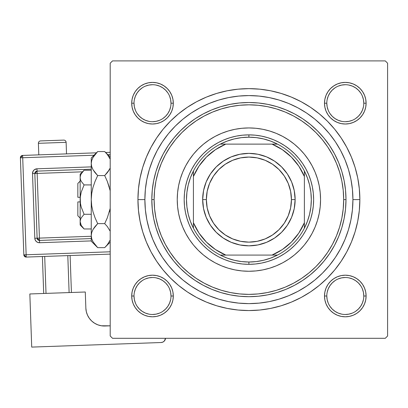 <?xml version="1.0" encoding="UTF-8"?>
<svg xmlns="http://www.w3.org/2000/svg" width="408" height="408" viewBox="0 0 408 408"><rect width="100%" height="100%" fill="white"/><g stroke="black" fill="none" stroke-linecap="round" stroke-linejoin="round"><path stroke-width="0.61" d="M132.1 291.939L131.702 295.999L132.1 291.939L131.702 295.999L132.1 300.059L133.283 303.96L135.206 307.555L137.792 310.707L140.949 313.298L144.544 315.221L148.446 316.404L152.505 316.802L156.565 316.404L160.466 315.221L164.062 313.298L167.219 310.707L169.804 307.555L171.727 303.96L172.91 300.059L173.308 295.999L172.91 291.939L171.727 288.038L169.804 284.437L167.219 281.285L164.062 278.7L160.466 276.777L156.565 275.594L152.505 275.191L148.446 275.594L144.544 276.777L140.949 278.7L137.792 281.285L135.206 284.437L133.283 288.038L132.1 291.939L131.702 295.999L134.013 295.999A18.493 18.493 0 0 0 152.505 314.491A18.493 18.493 0 0 0 170.998 295.999A18.493 18.493 0 0 0 152.505 277.506A18.493 18.493 0 0 0 134.013 295.999L131.702 295.999A20.803 20.803 0 0 1 152.505 275.191A20.803 20.803 0 0 1 173.308 295.999L170.998 295.999A18.493 18.493 0 0 1 152.505 314.491A18.493 18.493 0 0 1 134.013 295.999A18.493 18.493 0 0 1 152.505 277.506A18.493 18.493 0 0 1 170.998 295.999L170.641 292.388L169.59 288.92M170.998 103.214L170.998 103.209A18.493 18.493 0 0 0 152.505 84.711A18.493 18.493 0 0 0 134.013 103.209L131.702 103.209A20.803 20.803 0 0 1 152.505 82.401A20.803 20.803 0 0 1 173.308 103.209L170.998 103.209A18.493 18.493 0 0 1 152.505 121.701A18.493 18.493 0 0 1 134.013 103.209A18.493 18.493 0 0 1 152.505 84.711A18.493 18.493 0 0 1 170.998 103.209L170.641 99.598L169.59 96.13M363.788 103.214L363.788 103.209A18.493 18.493 0 0 0 345.296 84.711A18.493 18.493 0 0 0 326.803 103.209L324.493 103.209A20.803 20.803 0 0 1 345.296 82.401A20.803 20.803 0 0 1 366.103 103.209L363.788 103.209A18.493 18.493 0 0 1 345.296 121.701A18.493 18.493 0 0 1 326.803 103.209A18.493 18.493 0 0 1 345.296 84.711A18.493 18.493 0 0 1 363.788 103.209L363.436 99.598L362.38 96.13M324.89 291.939L324.493 295.999L324.89 291.939L324.493 295.999L324.89 300.059L326.074 303.96L327.996 307.555L330.587 310.707L333.739 313.298L337.334 315.221L341.236 316.404L345.296 316.802L349.355 316.404L353.257 315.221L356.857 313.298L360.009 310.707L362.595 307.555L364.517 303.96L365.701 300.059L366.103 295.999L365.701 291.939L364.517 288.038L362.595 284.437L360.009 281.285L356.857 278.7L353.257 276.777L349.355 275.594L345.296 275.191L341.236 275.594L337.334 276.777L333.739 278.7L330.587 281.285L327.996 284.437L326.074 288.038L324.89 291.939L324.493 295.999L326.803 295.999A18.493 18.493 0 0 0 345.296 314.491A18.493 18.493 0 0 0 363.788 295.999A18.493 18.493 0 0 0 345.296 277.506A18.493 18.493 0 0 0 326.803 295.999L324.493 295.999A20.803 20.803 0 0 1 345.296 275.191A20.803 20.803 0 0 1 366.103 295.999L363.788 295.999A18.493 18.493 0 0 1 345.296 314.491A18.493 18.493 0 0 1 326.803 295.999A18.493 18.493 0 0 1 345.296 277.506A18.493 18.493 0 0 1 363.788 295.999L363.436 292.388L362.38 288.92M359.861 199.604L352.925 199.604L359.861 199.604L359.326 188.726L357.729 177.954L355.082 167.392L351.416 157.141L346.759 147.298L341.159 137.955L334.672 129.208L327.359 121.14L319.291 113.827L310.549 107.345L301.206 101.745L291.363 97.089L281.112 93.422L270.55 90.775L259.779 89.179L248.9 88.643L238.027 89.179L227.256 90.775L216.694 93.422L206.438 97.089L196.595 101.745L187.257 107.345L178.51 113.827L170.442 121.14L163.129 129.208L156.641 137.955L151.042 147.298L146.39 157.141L142.718 167.392L140.077 177.954L138.475 188.726L137.94 199.604A110.961 110.961 0 0 1 248.9 88.643A110.961 110.961 0 0 1 359.861 199.604A110.961 110.961 0 0 1 248.9 310.559A110.961 110.961 0 0 1 137.94 199.604L138.475 210.477L140.077 221.248L142.718 231.81L146.39 242.066L151.042 251.909L156.641 261.248L163.129 269.994L170.442 278.062L178.51 285.376L187.257 291.863L196.595 297.457L206.438 302.114L216.694 305.781L227.256 308.428L238.027 310.029L248.9 310.559L259.779 310.029L270.55 308.428L281.112 305.781L291.363 302.114L301.206 297.457L310.549 291.863L319.291 285.376L327.359 278.062L334.672 269.994L341.159 261.248L346.759 251.909L351.416 242.066L355.082 231.81L357.729 221.248L359.326 210.477L359.861 199.604M144.876 199.604L137.94 199.604L144.876 199.604A104.025 104.025 0 0 1 248.9 95.579A104.025 104.025 0 0 1 352.925 199.604A104.025 104.025 0 0 1 248.9 303.629A104.025 104.025 0 0 1 144.876 199.604L145.376 209.799L146.875 219.897L149.359 229.801L152.796 239.409L157.162 248.64L162.41 257.397L168.489 265.593L175.343 273.156L182.911 280.015L191.107 286.095L199.864 291.343L209.095 295.708L218.703 299.146L228.608 301.629L238.706 303.124L248.9 303.629L259.095 303.124L269.193 301.629L279.098 299.146L288.711 295.708L297.937 291.343L306.694 286.095L314.894 280.015L322.458 273.156L329.312 265.593L335.396 257.397L340.644 248.64L345.005 239.409L348.447 229.801L350.926 219.897L352.425 209.799L352.925 199.604L352.425 189.404L350.926 179.306L348.447 169.407L345.005 159.793L340.644 150.567L335.396 141.811L329.312 133.61L322.458 126.047L314.894 119.192L306.694 113.108L297.937 107.86L288.711 103.494L279.098 100.057L269.193 97.578L259.095 96.079L248.9 95.579L238.706 96.079L228.608 97.578L218.703 100.057L209.095 103.494L199.864 107.86L191.107 113.108L182.911 119.192L175.343 126.047L168.489 133.61L162.41 141.811L157.162 150.567L152.796 159.793L149.359 169.407L146.875 179.306L145.376 189.404L144.876 199.604M177.317 196.335A71.66 71.66 0 0 1 185.696 165.832A71.66 71.66 0 0 0 177.24 199.604A71.66 71.66 0 0 1 248.9 127.939A71.66 71.66 0 0 1 320.56 199.604A71.66 71.66 0 0 0 312.105 165.832A71.66 71.66 0 0 1 320.489 196.335M185.706 165.806A71.66 71.66 0 0 1 185.711 165.806A71.66 71.66 0 0 1 193.463 154.193A71.66 71.66 0 0 0 189.292 159.829M193.55 154.086A71.66 71.66 0 0 1 203.388 144.254A71.66 71.66 0 0 0 193.55 154.086M320.489 202.868A71.66 71.66 0 0 1 312.105 233.371L308.484 239.414L304.297 245.065L299.574 250.272L294.362 254.995L288.716 259.187L282.683 262.803L276.323 265.807L269.703 268.178L262.88 269.887L255.923 270.917L248.9 271.264A71.66 71.66 0 0 1 215.133 262.808A71.66 71.66 0 0 0 282.673 262.808A71.66 71.66 0 0 1 248.9 271.264L241.878 270.917L234.921 269.887L228.097 268.178L221.478 265.807L215.118 262.803L209.09 259.187L203.439 254.995L198.227 250.272L193.504 245.065L189.317 239.414L185.701 233.381L182.697 227.026L180.326 220.402L178.617 213.583L177.587 206.626L177.24 199.604L177.587 192.576L178.617 185.62L180.326 178.801L182.697 172.176L185.701 165.821L189.317 159.788L193.504 154.142L198.227 148.93L203.439 144.208L209.09 140.015L215.108 136.41A71.66 71.66 0 0 0 203.495 144.162A71.66 71.66 0 0 1 209.131 139.99M215.133 136.394A71.66 71.66 0 0 1 282.673 136.394A71.66 71.66 0 0 0 215.133 136.394M288.675 139.99A71.66 71.66 0 0 1 294.311 144.162A71.66 71.66 0 0 0 282.693 136.41L288.716 140.015L294.362 144.208L299.574 148.93L304.297 154.142L308.484 159.788L312.1 165.821L315.109 172.176L317.475 178.801L319.184 185.62L320.219 192.576L320.56 199.604L320.219 206.626L319.184 213.583L317.475 220.402L315.109 227.026L312.1 233.381A71.66 71.66 0 0 0 320.56 199.604A71.66 71.66 0 0 1 248.9 271.264A71.66 71.66 0 0 1 177.24 199.604A71.66 71.66 0 0 0 185.696 233.371A71.66 71.66 0 0 1 177.317 202.868M294.418 144.254A71.66 71.66 0 0 1 304.251 154.086A71.66 71.66 0 0 0 294.418 144.254M312.095 165.806L312.095 165.806A71.66 71.66 0 0 0 304.337 154.193A71.66 71.66 0 0 1 308.514 159.829M235.319 129.239L236.013 129.112M351.538 182.672L350.64 177.929M325.186 128.877L321.887 125.475M310.024 115.428L306.184 112.771M301.486 109.849L297.488 107.625M282.923 101.301L278.812 99.97M200.313 107.625L196.304 109.854M149.741 168.157L148.385 172.808M385.29 60.904L112.516 60.904L385.29 60.904L387.6 63.215L387.6 335.988L387.6 63.215L385.29 60.904M110.201 335.988L110.201 63.215L112.516 60.904L110.201 63.215L110.201 335.988L112.516 338.298L110.201 335.988M385.29 338.298L112.516 338.298L385.29 338.298L387.6 335.988L385.29 338.298M312.095 233.396L312.095 233.396A71.66 71.66 0 0 1 304.337 245.009A71.66 71.66 0 0 0 308.514 239.374M304.251 245.116A71.66 71.66 0 0 1 294.418 254.954A71.66 71.66 0 0 0 304.251 245.116M282.693 262.793A71.66 71.66 0 0 0 294.311 255.041A71.66 71.66 0 0 1 288.675 259.213M209.131 259.213A71.66 71.66 0 0 1 203.495 255.041A71.66 71.66 0 0 0 215.108 262.793M203.388 254.954A71.66 71.66 0 0 1 193.55 245.116A71.66 71.66 0 0 0 203.388 254.954M185.711 233.396A71.66 71.66 0 0 1 185.706 233.396A71.66 71.66 0 0 0 193.463 245.009A71.66 71.66 0 0 1 189.292 239.374M146.263 216.531L147.161 221.279M172.62 270.325L175.919 273.727M187.777 283.774L191.617 286.431M196.314 289.354L200.313 291.582M214.878 297.906L218.994 299.232M297.488 291.582L301.497 289.349M348.06 231.045L349.416 226.394M262.482 269.963L261.788 270.096M132.1 99.149L131.702 103.209L132.1 99.149L131.702 103.209L132.1 107.263L133.283 111.17L135.206 114.765L137.792 117.917L140.949 120.503L144.544 122.426L148.446 123.614L152.505 124.012L156.565 123.614L160.466 122.426L164.062 120.503L167.219 117.917L169.804 114.765L171.727 111.17L172.91 107.263L173.308 103.209L172.91 99.149L171.727 95.243L169.804 91.647L167.219 88.495L164.062 85.909L160.466 83.987L156.565 82.804L152.505 82.401L148.446 82.804L144.544 83.987L140.949 85.909L137.792 88.495L135.206 91.647L133.283 95.243L132.1 99.149L131.702 103.209L132.1 107.263M324.89 99.149L324.493 103.209L324.89 99.149L324.493 103.209L324.89 107.263L326.074 111.17L327.996 114.765L330.587 117.917L333.739 120.503L337.334 122.426L341.236 123.614L345.296 124.012L349.355 123.614L353.257 122.426L356.857 120.503L360.009 117.917L362.595 114.765L364.517 111.17L365.701 107.263L366.103 103.209L365.701 99.149L364.517 95.243L362.595 91.647L360.009 88.495L356.857 85.909L353.257 83.987L349.355 82.804L345.296 82.401L341.236 82.804L337.334 83.987L333.739 85.909L330.587 88.495L327.996 91.647L326.074 95.243L324.89 99.149L324.493 103.209L324.89 107.263M365.701 107.263L366.103 103.209L365.701 107.263L366.103 103.209L365.701 99.149M349.355 82.804L345.296 82.401L349.355 82.804L345.296 82.401L341.236 82.804M341.236 123.614L345.296 124.012L341.236 123.614L345.296 124.012L349.355 123.614M172.91 107.263L173.308 103.209L172.91 107.263L173.308 103.209L172.91 99.149M156.565 82.804L152.505 82.401L156.565 82.804L152.505 82.401L148.446 82.804M148.446 123.614L152.505 124.012L148.446 123.614L152.505 124.012L156.565 123.614M172.91 300.059L173.308 295.999L172.91 300.059L173.308 295.999L172.91 291.939M156.565 275.594L152.505 275.191L156.565 275.594L152.505 275.191L148.446 275.594M170.998 295.999L173.308 295.999A20.803 20.803 0 0 1 152.505 316.802A20.803 20.803 0 0 1 131.702 295.999L132.1 300.059M365.701 300.059L366.103 295.999L365.701 300.059L366.103 295.999L365.701 291.939M349.355 275.594L345.296 275.191L349.355 275.594L345.296 275.191L341.236 275.594M363.788 295.999L366.103 295.999A20.803 20.803 0 0 1 345.296 316.802A20.803 20.803 0 0 1 324.493 295.999L324.89 300.059M341.236 316.404L345.296 316.802L341.236 316.404L345.296 316.802L349.355 316.404M148.446 316.404L152.505 316.802L156.565 316.404M167.877 306.275L165.582 309.075L162.777 311.375M142.224 311.37L139.429 309.075L137.124 306.265M134.37 292.388L135.42 288.92L137.129 285.722L139.429 282.923L142.224 280.622M156.111 277.858L159.584 278.914L162.782 280.622L165.582 282.923L167.877 285.717M363.436 299.605L362.38 303.073L360.672 306.27L358.372 309.075L355.572 311.375M341.69 314.135L338.222 313.084L335.024 311.375L332.219 309.075L329.919 306.265M327.16 292.388L328.21 288.92L329.919 285.722L332.219 282.923L335.024 280.622M348.906 277.858L352.374 278.914L355.572 280.622L358.372 282.923L360.672 285.722M363.436 106.814L362.38 110.282L360.672 113.48L358.372 116.285L355.572 118.585M341.69 121.344L338.222 120.294L335.024 118.585L332.219 116.285L329.919 113.48M327.16 99.598L328.21 96.13L329.919 92.932L332.219 90.127L335.024 87.832M348.906 85.068L352.374 86.119L355.572 87.832L358.372 90.127L360.677 92.937M167.877 113.485L165.582 116.285L162.777 118.585M142.224 118.58L139.429 116.285L137.124 113.475M134.37 99.598L135.42 96.13L137.129 92.932L139.429 90.127L142.224 87.832M156.111 85.068L159.584 86.119L162.782 87.832L165.582 90.127L167.877 92.927M326.803 295.999L327.16 299.605L328.21 303.073M345.29 314.491L348.906 314.135L352.374 313.084M345.301 277.506L341.69 277.858L338.222 278.914M134.013 295.999L134.37 299.605L135.42 303.073M142.229 311.375L145.427 313.084L148.9 314.135M152.5 314.491L156.111 314.135L159.584 313.084M167.882 306.27L169.59 303.073L170.641 299.605M152.51 277.506L148.9 277.858L145.427 278.914M134.013 103.209A18.493 18.493 0 0 0 152.505 121.701A18.493 18.493 0 0 0 170.998 103.209L173.308 103.209A20.803 20.803 0 0 1 152.505 124.012A20.803 20.803 0 0 1 131.702 103.209L134.013 103.209L134.37 106.814L135.42 110.282M142.229 118.585L145.427 120.294L148.9 121.344M152.5 121.701L156.111 121.344L159.584 120.294M167.882 113.48L169.59 110.282L170.641 106.814M152.51 84.711L148.9 85.068L145.427 86.119M326.803 103.209A18.493 18.493 0 0 0 345.296 121.701A18.493 18.493 0 0 0 363.788 103.209L366.103 103.209A20.803 20.803 0 0 1 345.296 124.012A20.803 20.803 0 0 1 324.493 103.209L326.803 103.209L327.16 106.814L328.21 110.282M345.29 121.701L348.906 121.344L352.374 120.294M345.301 84.711L341.69 85.068L338.222 86.119M345.989 199.604L343.679 199.604A94.778 94.778 0 0 1 248.9 294.377A94.778 94.778 0 0 1 154.122 199.604L151.812 199.604A97.089 97.089 0 0 0 248.9 296.692A97.089 97.089 0 0 0 345.989 199.604A97.089 97.089 0 0 1 248.9 296.692A97.089 97.089 0 0 1 151.812 199.604L152.281 190.087L153.678 180.662L155.994 171.416L159.202 162.445L163.276 153.836L168.173 145.661L173.849 138.011L180.249 130.948L187.308 124.552L194.963 118.876L203.133 113.975L211.747 109.905L220.718 106.692L229.959 104.377L239.384 102.979L248.9 102.515L258.417 102.979L267.842 104.377L277.083 106.692L286.054 109.905L294.668 113.975L302.843 118.876L310.493 124.552L317.551 130.948L323.952 138.011L329.628 145.661L334.524 153.836L338.599 162.445L341.812 171.416L344.123 180.662L345.525 190.087L345.989 199.604L345.525 209.12L344.123 218.545L341.812 227.786L338.599 236.757L334.524 245.371L329.628 253.541L323.952 261.197L317.551 268.255L310.493 274.655L302.843 280.327L294.668 285.228L286.054 289.303L277.083 292.51L267.842 294.826L258.417 296.223L248.9 296.692L239.384 296.223L229.959 294.826L220.718 292.51L211.747 289.303L203.133 285.228L194.963 280.327L187.308 274.655L180.249 268.255L173.849 261.197L168.173 253.541L163.276 245.371L159.202 236.757L155.994 227.786L153.678 218.545L152.281 209.12L151.812 199.604A97.089 97.089 0 0 1 248.9 102.515A97.089 97.089 0 0 1 345.989 199.604A97.089 97.089 0 0 0 248.9 102.515A97.089 97.089 0 0 0 151.812 199.604L154.122 199.604L154.581 208.891L155.943 218.091L158.207 227.113L161.339 235.87L165.316 244.28L170.095 252.256L175.639 259.728L181.881 266.618L188.776 272.865L196.248 278.409L204.224 283.188L212.629 287.166L221.391 290.297L230.413 292.556L239.613 293.923L248.9 294.377L258.193 293.923L267.393 292.556L276.415 290.297L285.172 287.166L293.582 283.188L301.558 278.409L309.029 272.865L315.92 266.618L322.167 259.728L327.706 252.256L332.489 244.28L336.462 235.87L339.599 227.113L341.858 218.091L343.22 208.891L343.679 199.604L343.22 190.312L341.858 181.111L339.599 172.089L336.462 163.333L332.489 154.923L327.706 146.946L322.167 139.475L315.92 132.585L309.029 126.337L301.558 120.799L293.582 116.015L285.172 112.037L276.415 108.905L267.393 106.646L258.193 105.279L248.9 104.825L239.613 105.279L230.413 106.646L221.391 108.905L212.629 112.037L204.224 116.015L196.248 120.799L188.776 126.337L181.881 132.585L175.639 139.475L170.095 146.946L165.316 154.923L161.339 163.333L158.207 172.089L155.943 181.111L154.581 190.312L154.122 199.604A94.778 94.778 0 0 1 248.9 104.825A94.778 94.778 0 0 1 343.679 199.604L345.989 199.604M149.359 229.801L152.796 239.409M279.098 299.146L288.711 295.708M348.447 169.407L345.005 159.793M218.703 100.057L209.095 103.494M310.84 218.392L308.698 224.369L305.985 230.112L302.721 235.564L298.936 240.664L294.668 245.371L289.96 249.635L284.861 253.419L279.414 256.683L273.671 259.401L267.689 261.543L261.528 263.084L255.245 264.017L248.9 264.328L242.556 264.017L236.273 263.084L230.112 261.543L224.13 259.401L218.387 256.683L212.94 253.419L207.84 249.635L203.133 245.371L198.869 240.664L195.085 235.564L191.816 230.112L189.103 224.369L186.961 218.392L185.421 212.231L184.487 205.948L184.176 199.604L184.487 193.259L185.421 186.976L186.961 180.815L189.103 174.833L191.816 169.091L195.085 163.644L198.869 158.539L203.133 153.831L207.84 149.568L212.94 145.784L218.387 142.519L224.13 139.801L230.112 137.664L236.273 136.119L242.556 135.186L248.9 134.875L255.245 135.186L261.528 136.119L267.689 137.664L273.671 139.801L279.414 142.519L284.861 145.784L289.96 149.568L294.668 153.831L298.936 158.539L302.721 163.644L305.985 169.091L308.698 174.833L310.84 180.815L312.385 186.976L313.313 193.259L313.63 199.604L313.313 205.948L312.385 212.231L310.84 218.392L308.698 224.369M215.118 136.405L221.478 133.396L228.097 131.024L234.921 129.316L241.878 128.285L248.9 127.939L255.923 128.285L262.88 129.316L269.703 131.024L276.323 133.396L282.683 136.405M198.227 250.272L203.439 254.995M221.478 265.807L228.097 268.178M299.574 250.272L304.297 245.065M315.109 227.026L317.475 220.402M299.574 148.93L294.362 144.208M276.323 133.396L269.703 131.024M198.227 148.93L193.504 154.142M182.697 172.176L180.326 178.801M186.961 180.815L189.103 174.833M267.689 137.664L273.671 139.801M230.112 261.543L224.13 259.401M324.493 295.999L324.59 293.959M345.296 275.191L347.335 275.293M366.103 295.999L366.002 298.039M345.296 316.802L343.255 316.705M131.702 295.999L131.799 293.959M152.505 275.191L154.545 275.293M173.308 295.999L173.211 298.039M366.103 103.209L366.002 105.244M345.296 124.012L343.255 123.91M324.493 103.209L324.59 101.169M345.296 82.401L347.335 82.503M173.308 103.209L173.211 105.244M152.505 124.012L150.465 123.91M131.702 103.209L131.799 101.169M152.505 82.401L154.545 82.503M193.423 228.194A62.414 62.414 0 0 1 193.423 171.008L190.419 177.796L188.246 184.89L186.93 192.194L186.487 199.604L186.93 207.009L188.246 214.312L190.419 221.406L193.423 228.194A62.414 62.414 0 0 0 220.31 255.082L227.093 258.086L234.192 260.258L241.495 261.574L248.9 262.018A62.414 62.414 0 0 1 220.31 255.082L277.496 255.082A62.414 62.414 0 0 1 248.9 262.018L256.311 261.574L263.614 260.258L270.708 258.086L277.496 255.082A62.414 62.414 0 0 0 304.378 228.194L307.382 221.406L309.555 214.312L310.876 207.009L311.314 199.604L310.876 192.194L309.555 184.89L307.382 177.796L304.378 171.008A62.414 62.414 0 0 1 304.378 228.194L304.378 171.008A62.414 62.414 0 0 0 277.496 144.121L270.708 141.122L263.614 138.944L256.311 137.629L248.9 137.19L248.9 134.875A64.724 64.724 0 0 0 184.176 199.604A64.724 64.724 0 0 0 248.9 264.328L248.9 262.018L248.9 264.328A64.724 64.724 0 0 1 184.176 199.604A64.724 64.724 0 0 1 248.9 134.875A64.724 64.724 0 0 1 313.63 199.604A64.724 64.724 0 0 1 248.9 264.328A64.724 64.724 0 0 0 313.63 199.604A64.724 64.724 0 0 0 248.9 134.875L248.9 137.19L241.495 137.629L234.192 138.944L227.093 141.122L220.31 144.121A62.414 62.414 0 0 1 277.496 144.121L220.31 144.121A62.414 62.414 0 0 0 193.423 171.008L193.423 228.194A62.414 62.414 0 0 0 220.31 255.082L272.019 255.082L282.346 249.543L291.399 242.102L298.84 233.044L304.378 222.717L304.378 176.486L298.84 166.158L291.399 157.1L282.346 149.665L272.019 144.121L225.787 144.121L215.46 149.665L206.402 157.1L198.961 166.158L193.423 176.486L193.423 222.717L198.961 233.044L206.402 242.102L215.46 249.543L225.787 255.082A60.103 60.103 0 0 1 193.423 222.717L193.423 228.194M277.496 144.121A62.414 62.414 0 0 1 304.378 171.008L304.378 176.486A60.103 60.103 0 0 0 272.019 144.121L277.496 144.121M304.378 228.194A62.414 62.414 0 0 1 277.496 255.082L272.019 255.082A60.103 60.103 0 0 0 304.378 222.717L304.378 228.194M193.423 171.008A62.414 62.414 0 0 1 220.31 144.121L225.787 144.121A60.103 60.103 0 0 0 193.423 176.486L193.423 171.008M295.132 199.604L291.434 199.604A42.534 42.534 0 0 1 248.9 242.138A42.534 42.534 0 0 1 206.366 199.604L202.669 199.604A46.232 46.232 0 0 0 248.9 245.835A46.232 46.232 0 0 0 295.132 199.604A46.232 46.232 0 0 1 248.9 245.835A46.232 46.232 0 0 1 202.669 199.604A46.232 46.232 0 0 1 248.9 153.367A46.232 46.232 0 0 1 295.132 199.604L294.245 208.621L291.613 217.296L287.344 225.287L281.591 232.295L274.589 238.043L266.592 242.316L257.922 244.948L248.9 245.835L239.884 244.948L231.209 242.316L223.217 238.043L216.209 232.295L210.462 225.287L206.188 217.296L203.556 208.621L202.669 199.604L203.556 190.582L206.188 181.907L210.462 173.915L216.209 166.913L223.217 161.16L231.209 156.886L239.884 154.26L248.9 153.367L257.922 154.26L266.592 156.886L274.589 161.16L281.591 166.913L287.344 173.915L291.613 181.907L294.245 190.582L295.132 199.604A46.232 46.232 0 0 0 248.9 153.367A46.232 46.232 0 0 0 202.669 199.604L206.366 199.604L207.182 191.306L209.605 183.325L213.537 175.97L218.826 169.524L225.272 164.235L232.626 160.303L240.603 157.886L248.9 157.07L257.198 157.886L265.18 160.303L272.534 164.235L278.975 169.524L284.269 175.97L288.196 183.325L290.618 191.306L291.434 199.604L290.618 207.901L288.196 215.878L284.269 223.232L278.975 229.679L272.534 234.967L265.18 238.899L257.198 241.317L248.9 242.138L240.603 241.317L232.626 238.899L225.272 234.967L218.826 229.679L213.537 223.232L209.605 215.878L207.182 207.901L206.366 199.604A42.534 42.534 0 0 1 248.9 157.07A42.534 42.534 0 0 1 291.434 199.604L295.132 199.604M287.344 225.287L281.591 232.295L274.589 238.043M223.217 238.043L216.209 232.295L210.462 225.287M210.462 173.915L216.209 166.913L223.217 161.16M274.589 161.16L281.591 166.913L287.344 173.915M38.393 143.31L66.116 142.331A2.31 2.31 0 0 0 63.724 140.102L40.622 140.918A2.31 2.31 0 0 0 38.393 143.31L38.801 154.861L38.393 143.31A2.31 2.31 0 0 1 40.622 140.918L63.724 140.102A2.31 2.31 0 0 1 66.116 142.331L38.393 143.31M66.524 153.877L66.116 142.331L66.524 153.877M110.201 251.797L26.143 254.77L22.71 157.743L94.019 155.219L22.71 157.743L22.629 155.433L22.71 157.743L20.4 157.825L23.832 254.852L26.143 254.77L22.71 157.743L20.4 157.825A2.31 2.31 0 0 1 22.629 155.433L20.4 157.825L23.832 254.852L26.224 257.081L110.201 254.113L26.224 257.081L26.143 254.77L26.224 257.081A2.31 2.31 0 0 1 23.832 254.852L110.201 251.797M107.865 154.729L110.201 154.647L107.865 154.729M91.249 166.882L36.98 168.805L34.44 169.672L33.211 170.993L32.523 173.589L34.807 238.272L35.226 240.026L36.276 241.49L37.811 242.439L39.591 242.729L91.249 240.904L39.591 242.729L39.51 240.419L91.249 238.588L39.51 240.419L39.428 238.109L91.249 236.278L39.428 238.109L37.143 173.425L39.51 240.419A2.31 2.31 0 0 1 37.118 238.19L39.428 238.109L37.118 238.19L39.51 240.419L39.591 242.729A4.626 4.626 0 0 1 34.807 238.272L37.118 238.19L34.807 238.272L32.523 173.589A4.626 4.626 0 0 1 36.98 168.805L91.249 166.882M85.282 292L29.84 293.964L85.282 292L85.858 308.173L86.338 311.768L87.511 315.195L89.337 318.332L91.734 321.05L94.615 323.248L97.869 324.845L101.373 325.773L110.201 325.819L104.994 326.002A18.493 18.493 0 0 1 85.858 308.173L85.282 292M31.717 347.096L29.84 293.964L31.717 347.096L161.089 342.521L31.717 347.096M151.618 314.471L152.801 314.486M165.531 338.298L164.307 341.052L162.843 342.108L161.089 342.521A4.626 4.626 0 0 0 165.531 338.298M101.373 325.773L97.869 324.845L94.615 323.248L91.734 321.05L89.337 318.332L87.511 315.195M86.338 311.768L85.858 308.173M164.307 341.052L165.49 338.645M42.396 256.51L43.702 293.474L42.396 256.51M67.804 255.612L69.115 292.572L67.804 255.612M46.012 293.393L44.707 256.428L46.012 293.393M71.426 292.49L70.115 255.53L71.426 292.49M105.631 152.495L110.201 152.337L105.631 152.495L104.688 151.557L107.278 154.418L110.201 159.156L107.238 154.362M96.416 152.821L22.629 155.433L96.416 152.821M34.833 173.507L37.118 238.19L34.833 173.507L82.508 171.819L34.833 173.507A2.31 2.31 0 0 1 37.062 171.115L37.143 173.425L37.062 171.115L34.833 173.507L32.523 173.589L34.833 173.507M91.249 169.198L37.062 171.115L36.98 168.805L37.062 171.115L91.249 169.198M77.841 215.781L77.841 201.914L77.841 215.781L80.152 218.096M80.152 201.914L77.841 201.914L80.152 201.914M80.651 204.673L81.248 207.162L80.437 203.424L80.152 199.604L80.437 195.764L81.248 192.046L84.084 184.921L91.249 184.921L84.084 184.921L81.258 181.371L80.442 179.51L80.152 177.582L80.432 175.68L81.243 173.813L84.084 170.238L91.249 170.238L84.084 170.238L81.258 173.788M84.068 184.906L81.258 181.371L80.442 179.51L80.152 177.582L80.437 179.494L80.152 177.582L80.432 175.68L81.243 173.813L84.084 170.238L80.152 174.175L80.152 221.626L80.432 219.723L81.243 217.852L84.084 214.282L81.248 217.846L84.084 214.282L91.249 214.282L84.084 214.282L81.248 207.152L84.084 214.282L81.248 207.152L80.437 203.424L80.254 197.288L81.223 192.137M81.034 180.963L80.855 180.591M81.218 225.344L80.152 221.626L80.432 219.723L81.243 217.852L84.084 214.282L81.248 207.162M83.293 228.138L84.084 228.964L91.249 228.964L84.084 228.964L81.258 225.415L80.442 223.553L80.152 221.626L80.152 225.032L80.152 221.626L80.442 223.559M96.803 246.743L97.685 247.651L104.688 247.651L97.685 247.651L93.06 241.842L91.724 238.792L91.249 235.635L91.249 241.21L91.249 157.993L91.249 163.567L91.708 160.456L93.039 157.396L97.685 151.557L104.688 151.557L97.685 151.557L91.249 157.993M110.063 168.3L107.284 172.712L104.688 175.578L97.685 175.578L93.06 169.774L91.724 166.724L91.249 163.567L91.718 166.699L91.249 163.567L91.708 160.456L93.039 157.396L95.09 154.423M91.713 205.861L91.249 199.604L91.249 235.635L91.708 232.529L93.039 229.469L97.685 223.625L104.688 223.625L97.685 223.625L95.095 226.486L97.685 223.625L95.095 217.903L93.039 211.956L95.095 217.903L93.039 211.956L91.713 205.861L93.044 211.966L91.713 205.861L91.249 199.604L91.713 193.341L91.249 199.604L91.718 193.326L93.039 187.252L95.095 181.305L97.685 175.578L95.095 181.3L97.685 175.578L104.688 175.578L109.324 169.754L107.707 172.176M110.201 190.781L107.278 181.3L110.201 190.781M104.688 223.625L107.278 217.903L104.688 223.625L107.278 226.486L110.201 231.229L107.284 226.491L104.688 223.625L107.278 217.903L104.688 223.625M109.681 230.102L109.976 230.714M91.249 241.21L97.685 247.651L93.06 241.842L91.724 238.792L91.249 235.635L91.708 232.529L93.039 229.469L95.09 226.491L93.06 229.429L94.676 227.021M91.249 235.462L91.718 238.772M110.201 242.138L104.688 247.651L107.284 244.78L110.201 240.047L107.284 244.78L104.688 247.651L107.278 244.79M110.201 208.422L107.284 217.903L110.201 208.422M109.329 187.236L107.284 181.305L104.688 175.578L107.278 172.717L104.688 175.578L107.278 181.3L109.334 187.252M95.095 226.486L97.685 223.625L95.095 217.903L93.044 211.966L91.718 205.877M92.417 240.613L93.146 241.99M91.249 235.635L91.708 238.746M94.931 172.513L93.06 169.774L91.724 166.724L91.249 163.567L91.249 199.604L91.718 193.326L93.044 187.236L92.494 189.348M93.044 187.236L95.095 181.3L97.685 175.578L95.095 172.717M109.334 211.956L109.879 209.86M110.007 168.422L107.284 172.712M105.519 152.408L107.355 154.51M109.956 158.595L109.339 157.401M80.152 225.032L84.084 228.964L81.258 225.415M80.881 224.691L81.182 225.277M80.152 221.519L80.152 174.175M81.248 192.046L84.084 184.921M77.841 197.288L77.841 183.421L77.841 197.288L80.152 197.288L77.841 197.288M110.201 157.07L104.688 151.557M77.841 183.421L80.152 181.111"/></g></svg>
